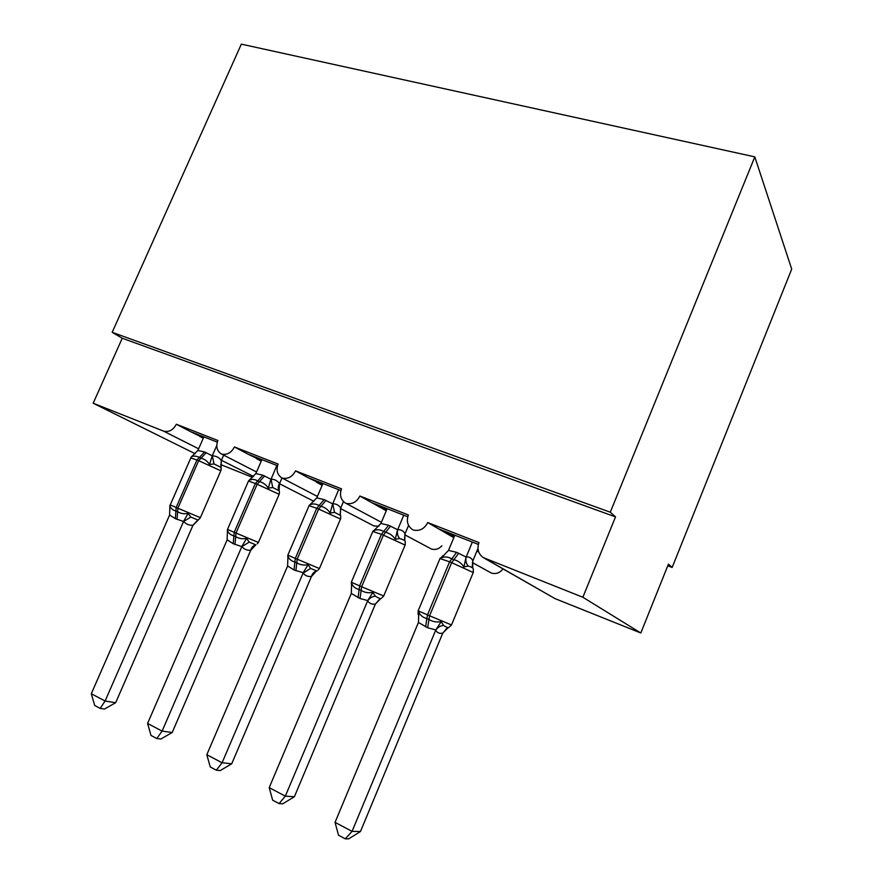 <?xml version="1.0" encoding="UTF-8"?>
<svg xmlns="http://www.w3.org/2000/svg" width="883" height="883" viewBox="0 0 883 883"><rect width="100%" height="100%" fill="white"/><g stroke="black" fill="none" stroke-linecap="round" stroke-linejoin="round"><path stroke-width="1.32" d="M195.154 453.707L93.179 403.222L122.24 338.244L112.174 332.328L241.335 44.15L754.81 156.865L791.709 269.127L672.162 567.449L668.442 564.127L640.815 633.001L555.032 598.619L484.005 558.023M667.769 565.815L672.162 567.449M217.284 442.118L190.629 431.677L203.399 437.924M256.556 471.975L221.136 453.84C216.865 450.783 215.772 446.334 217.869 440.485L176.346 424.248L190.629 431.677M277.505 465.716L248.013 454.16L261.445 460.694M317.394 496.456L281.622 477.791C277.163 474.59 275.993 469.999 278.101 464.039L234.425 446.964L248.013 454.16M340.915 490.562L308.31 477.791L322.45 484.635M381.401 522.294L345.297 502.99C340.661 499.635 339.403 494.91 341.511 488.84L295.529 470.849L308.31 477.791M407.758 516.754L371.765 502.648L379.734 507.107L386.677 509.822M413.2 529.988L412.416 529.557C407.593 526.025 406.246 521.169 408.365 514.977L359.878 496.014L371.765 502.648M200.242 436.677L203.256 438.244M257.141 459.005L261.236 461.169M316.898 482.449L322.163 485.308M379.734 507.107L386.279 510.76M478.332 544.414L438.608 528.851L453.818 537.648M122.24 338.244L615.517 516.886L582.868 597.25L483.266 557.592C478.266 553.873 476.831 548.862 478.95 542.581L427.736 522.559L438.608 528.851M478.133 549.899L477.526 549.546M454.348 536.378L445.893 533.067M476.919 551.025L478.752 552.085M93.179 403.222L163.41 431.059C168.796 432.471 173.112 430.198 176.346 424.248M221.6 454.083C227.074 455.153 231.346 452.78 234.425 446.964M282.185 478.089C287.935 479.237 292.383 476.831 295.529 470.849M345.993 503.365C352.03 504.612 356.666 502.162 359.878 496.014M413.277 530.032C419.635 531.356 424.458 528.873 427.736 522.559M220.695 464.601L252.516 477.35M491.5 573.122L472.339 562.57L491.5 573.122C496.08 574.281 499.921 572.879 503.012 568.906M430.926 548.773L431.489 549.071C435.418 550.109 438.884 549.016 441.886 545.793M373.818 525.904L378.873 526.213M582.868 597.25L640.815 633.001M754.81 156.865L610.285 512.206L615.517 516.886M112.174 332.328L610.285 512.206M431.489 549.071L404.701 534.745M374.182 526.102L340.518 508.531M313.918 501.334L279.514 483.729M445.264 532.692L445.705 531.632M379.127 506.765L379.58 505.716M316.324 482.14L316.765 481.103M256.589 458.707L257.03 457.692M199.713 436.401L200.143 435.407M473.376 572.261L473.211 568.663C473.001 567.813 471.312 566.93 468.167 566.036L463.928 566.941C461.533 563.211 458.189 560.793 453.895 559.69L451.798 558.84C448.145 556.765 444.668 556.433 441.379 557.857L442.67 555.793L443.774 555.517M418.818 615.683L418.101 614.248L418.774 611.985C420.109 615.285 422.814 617.504 426.886 618.619L428.972 619.513C432.802 621.798 436.886 622.482 441.213 621.577L443.509 625.407C446.39 627.228 448.156 627.945 448.829 627.559M360.474 831.51L348.686 838.85L345.286 838.828L352.063 831.367L335.043 822.371L418.443 622.449L427.67 627.758L435.805 629.943L352.063 831.367L360.474 831.51L442.769 633.111C439.745 633.862 437.394 632.945 435.705 630.363L435.661 630.285M446.798 628.321L442.847 633.089M472.339 542.063L466.191 557.018C469.116 556.61 471.334 557.846 472.835 560.694L472.25 566.643M477.957 548.498L472.869 560.782M454.844 535.208L448.498 550.407L456.621 552.35L466.114 557.03M441.379 557.857L448.498 550.407M465.981 557.372L463.928 566.941M418.774 611.985L418.443 622.449M441.213 621.577L435.805 629.943M345.286 838.828L338.509 835.23L335.043 822.371M405.165 541.411C404.811 540.429 402.946 539.458 399.58 538.487L395.264 539.281C392.957 535.672 389.756 533.332 385.661 532.294L383.675 531.5C380.231 529.524 376.964 529.248 373.884 530.672L375.937 528.652M351.622 586.467L351.622 583.277C352.781 586.422 355.286 588.531 359.138 589.568L361.125 590.418C364.756 592.592 368.675 593.244 372.891 592.372L375.297 596.168C378.277 598.023 380.231 598.817 381.136 598.542M294.381 796.742L282.737 803.795L279.083 803.596L285.33 796.146L269.205 787.636L351.302 593.453L360.032 598.519L367.758 600.561L285.33 796.146L294.381 796.742L375.407 604.016C372.173 604.634 369.591 603.608 367.659 600.97L367.615 600.893M379.701 599.127L375.485 603.994M403.741 515.186L397.692 529.712C400.838 529.447 403.288 530.76 405.021 533.652L404.491 539.866M408.575 525.374L405.054 533.729M387.151 508.685L380.904 523.453L388.63 525.275L397.615 529.734M373.884 530.672L380.904 523.453M397.482 530.065L395.264 539.281M351.622 583.277L351.302 593.453M372.891 592.372L367.758 600.561M279.083 803.596L272.659 800.186L269.205 787.636M340.584 515.451L334.536 512.35L330.143 513.056C327.913 509.546 324.856 507.295 320.948 506.312L319.061 505.551C315.816 503.674 312.748 503.453 309.856 504.888L311.633 503.122M287.902 558.829L287.935 556.036C288.929 559.06 291.247 561.047 294.9 562.018L296.787 562.824C300.231 564.91 304.017 565.517 308.112 564.667L310.606 568.431L316.92 571.014M231.721 763.784L220.22 770.572L216.335 770.197L222.097 762.769L206.81 754.7L287.626 565.959L294.017 569.976L303.244 572.703L222.097 762.769L231.721 763.784L311.489 576.422C308.068 576.897 305.286 575.793 303.145 573.1L303.101 573.034M316.004 571.456L311.578 576.4M338.675 489.69L332.725 503.818C336.07 503.674 338.719 505.054 340.661 507.968L340.198 514.414M343.465 501.566L340.706 508.056M322.935 483.52L316.776 497.88L324.116 499.59L332.637 503.829M309.856 504.888L316.776 497.88M332.505 504.16L330.143 513.056M287.935 556.036L287.626 565.959M308.112 564.667L303.244 572.703M216.335 770.197L210.253 766.963L206.81 754.7M276.876 465.473L271.026 479.226C274.536 479.182 277.361 480.628 279.503 483.575C277.946 486.18 277.858 488.586 279.227 490.782L272.748 487.537L268.311 488.156C266.158 484.745 263.222 482.571 259.492 481.643L257.693 480.915C254.635 479.127 251.743 478.95 249.028 480.385L248.41 481.213M227.384 532.637L227.439 530.175C228.289 533.056 230.441 534.955 233.907 535.86L235.695 536.632C238.973 538.619 242.615 539.204 246.611 538.376L249.194 542.107L255.904 544.866C253.333 545.451 251.611 547.228 250.761 550.197C247.174 550.551 244.227 549.369 241.898 546.643L233.2 543.685L227.141 539.844L147.582 723.442L162.108 731.113L241.843 546.566M172.218 732.482L160.861 739.027L156.788 738.508L162.108 731.113L172.218 732.482L250.761 550.197M255.463 545.186L250.849 550.175M279.503 483.575L279.083 490.186M281.986 477.99L279.547 483.652M261.909 459.613L255.849 473.586L262.847 475.186L270.926 479.237M249.028 480.385L255.849 473.586M270.805 479.557L268.311 488.156M227.439 530.175L227.141 539.844M246.611 538.376L241.986 546.257M156.788 738.508L151.004 735.429L147.582 723.442M221.302 460.352L220.838 467.317L214.006 463.939L209.514 464.48C207.439 461.158 204.613 459.05 201.048 458.178L199.337 457.493C196.6 455.992 194.006 455.716 191.567 456.688L197.891 450.485L204.569 451.975L212.339 455.849C216.015 455.893 218.995 457.394 221.302 460.352L221.026 469.502M169.834 507.725L169.9 505.573C170.618 508.343 172.615 510.142 175.916 510.992L177.615 511.721C180.739 513.63 184.249 514.182 188.156 513.376L190.805 517.074L197.869 519.988L192.991 525.253C189.26 525.495 186.147 524.237 183.653 521.489L175.364 518.685L169.613 515.01L91.291 693.74L105.099 701.025L183.598 521.411M115.662 702.725L104.448 709.038L100.198 708.387L105.099 701.025L115.662 702.725L192.991 525.253M199.79 518.453L193.09 525.23M216.776 445.485L212.251 455.849M223.664 455.142L221.357 460.429M203.863 436.864L197.891 450.485M212.119 456.158L209.514 464.48M169.9 505.573L169.613 515.01M188.156 513.376L183.741 521.102M100.198 708.387L94.691 705.462L91.291 693.74M163.41 431.059L198.631 448.796M221.423 460.275L253.587 476.467M485.054 558.498L555.032 598.619M456.621 552.35L449.59 561.809L439.977 558.575M418.663 613.862L418.101 614.248L418.156 610.837L427.482 614.866L425.584 626.853M427.67 627.758L429.568 615.76L451.5 624.965L473.244 572.537L451.688 562.659L449.59 561.809L427.482 614.866L429.568 615.76L451.688 562.659L458.719 553.188M466.191 557.018C465.374 560.33 466.036 563.332 468.167 566.036M472.835 560.694L472.67 567.924M443.509 625.407C440.076 625.804 437.482 627.449 435.705 630.363M448.189 627.681L442.769 633.111M388.63 525.275L381.412 534.336L372.814 531.445M351.324 582.25L359.635 585.87L358.056 597.659M360.032 598.519L361.622 586.72L383.697 596.003L405.109 545.076L383.399 535.142L381.412 534.336L359.635 585.87L361.622 586.72L383.399 535.142L390.617 526.069M397.692 529.712C396.931 532.946 397.56 535.871 399.58 538.487M405.021 533.652L404.756 540.771M375.297 596.168C371.997 596.566 369.447 598.166 367.659 600.97M380.705 598.63L375.407 604.016M324.116 499.59L316.754 508.277L309.039 505.694M287.858 555.142L295.308 558.387L294.017 569.976M295.893 570.782L297.196 559.193L319.425 568.542L340.496 519.038L318.642 509.049L316.754 508.277L295.308 558.387L297.196 559.193L318.642 509.049L326.004 500.341M332.725 503.818L334.536 512.35M340.661 507.968L340.319 515.043M310.606 568.431L303.145 573.1M316.732 571.047C314.105 571.687 312.361 573.475 311.489 576.422M262.847 475.186L255.342 483.542L248.509 480.992L227.516 529.403L234.227 532.294L233.2 543.685M227.527 529.37L227.35 530.793M234.977 544.458L236.015 533.056L258.399 542.46L279.149 494.303L257.141 484.259L255.342 483.542L234.227 532.294L236.015 533.056L257.141 484.259L264.635 475.904M271.026 479.226L272.748 487.537M249.194 542.107L241.898 546.643M204.569 451.975L196.953 460.01L190.706 457.913M170.121 504.844L176.159 507.482L175.364 518.685M177.064 519.414L177.858 508.211L200.375 517.67L220.816 470.782L198.664 460.694L196.953 460.01L176.159 507.482L177.858 508.211L198.664 460.694L206.269 452.659M212.339 455.849L214.006 463.939M190.805 517.074L183.653 521.489M418.156 610.837L440.098 558.288L442.24 556.831M449.237 627.062L451.478 624.998M351.5 584.712L351.302 582.283L372.924 531.18L374.491 529.921M381.809 597.912L383.686 596.036M405.198 541.566L405.231 544.822M287.814 557.074L287.847 555.164L309.149 505.451L310.231 504.403M317.913 570.219L319.403 568.564M340.717 515.915L340.617 518.807M257.284 543.851L258.377 542.493M279.469 491.643L279.249 494.094M169.867 505.771L191.247 456.964M199.69 518.652L200.364 517.703M221.203 468.685L220.905 470.595"/></g></svg>
